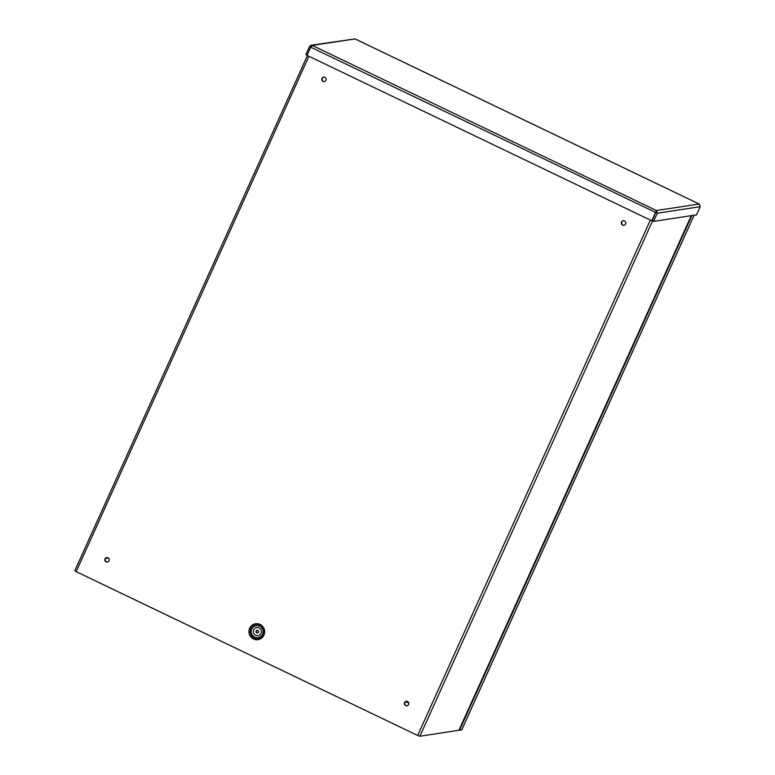 <?xml version="1.0" encoding="UTF-8"?>
<svg xmlns="http://www.w3.org/2000/svg" width="775" height="775" viewBox="0 0 775 775"><rect width="100%" height="100%" fill="white"/><g stroke="black" fill="none" stroke-linecap="round" stroke-linejoin="round"><path stroke-width="1.16" d="M308.896 56.255L76.192 571.64L417.667 735.465L650.37 220.081M408.58 704.533A2.267 2.209 81.4 0 1 404.395 703.903A2.267 2.209 81.4 0 1 408.338 702.218A2.267 2.209 81.4 0 1 408.58 704.533M625.541 224.014A2.267 2.209 81.4 0 1 621.356 223.384A2.267 2.209 81.4 0 1 625.299 221.698A2.267 2.209 81.4 0 1 625.541 224.014M325.975 80.3A2.267 2.209 81.4 0 1 321.79 79.67A2.267 2.209 81.4 0 1 325.733 77.984A2.267 2.209 81.4 0 1 325.975 80.3M109.013 560.819A2.267 2.209 81.4 0 1 104.828 560.189A2.267 2.209 81.4 0 1 108.771 558.504A2.267 2.209 81.4 0 1 109.013 560.819M257.707 632.952A1.376 1.347 81.4 0 1 257.3 630.249M256.118 631.044A1.376 1.347 81.4 0 1 258.666 631.422A1.376 1.347 81.4 0 1 256.273 632.448A1.376 1.347 81.4 0 1 256.118 631.044M408.377 702.276L406.381 701.317A2.267 2.209 -98.6 0 0 407.078 705.773M623.362 220.788A2.267 2.209 -98.6 0 0 624.04 225.254M323.795 77.074A2.267 2.209 -98.6 0 0 324.473 81.54M106.834 557.593A2.267 2.209 -98.6 0 0 107.512 562.059M458.945 730.234L419.885 736.25L417.667 735.465M76.192 571.64L74.855 570.72M108.277 558.01L105.584 558.417M461.745 729.817L459.498 730.234L691.872 215.586M699.302 204.096L700.203 206.683L696.502 214.878L653.606 221.398L652.269 220.759L656.415 210.519L651.736 220.739L307.016 55.354L310.717 47.168L312.267 45.415L310.949 45.289L309.593 46.393L305.892 54.589L307.103 55.17M311.124 45.25L355.047 38.915L312.267 45.415L656.415 210.519L699.166 204.028L355.028 38.924M310.823 46.984L309.593 46.393M310.717 47.168L655.766 212.495L651.736 220.739M653.606 221.398L657.307 213.203L656.415 210.519M655.97 212.563L657.307 213.203L700.203 206.683M250.838 628.777A6.859 6.694 -98.6 0 0 257.532 638.523A6.859 6.694 -98.6 0 0 262.386 627.779A6.859 6.694 -98.6 0 0 250.838 628.777M249.657 628.292A8.05 7.847 -98.6 0 0 257.513 639.724A8.05 7.847 -98.6 0 0 263.2 627.12A8.05 7.847 -98.6 0 0 249.657 628.292M251.72 629.067A6.103 5.948 81.4 0 1 261.989 628.176A6.103 5.948 81.4 0 1 257.678 637.738A6.103 5.948 81.4 0 1 251.72 629.067M253.687 629.872A4.117 4.02 81.4 0 1 260.623 629.271A4.117 4.02 81.4 0 1 257.707 635.732A4.117 4.02 81.4 0 1 253.687 629.872M458.907 730.321L691.281 215.673M652.569 220.904L419.885 736.25M408.725 703.061L405.703 701.617M258.54 631.015L257.106 630.327M461.706 729.895L694.08 215.247M458.955 730.292L691.319 215.663M307.423 55.548L74.797 570.749M694.119 215.237L461.755 729.866M655.795 212.185L656.038 211.352M699.234 204.038L355.047 38.915"/></g></svg>
